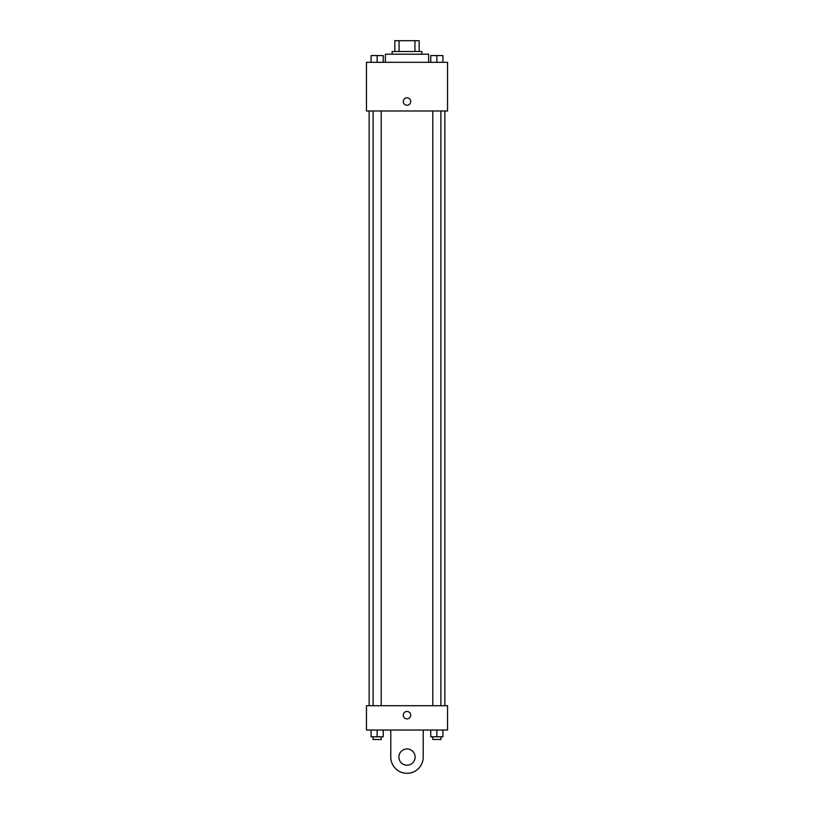 <?xml version="1.0" encoding="UTF-8"?>
<svg xmlns="http://www.w3.org/2000/svg" width="814" height="814" viewBox="0 0 814 814"><rect width="100%" height="100%" fill="white"/><g stroke="black" fill="none" stroke-linecap="round" stroke-linejoin="round"><path stroke-width="1.22" d="M399.064 51.516L399.064 40.7L394.831 40.7L394.831 51.516L394.831 40.7M399.064 40.7L419.169 40.7L419.169 51.516M414.937 51.516L414.937 40.7M392.134 54.212L392.134 51.516L421.866 51.516L421.866 54.212M428.622 62.322L428.622 54.212L385.378 54.212L385.378 62.322M366.453 62.322L447.547 62.322L447.547 110.989L366.453 110.989L366.453 62.322M407 105.24A3.714 3.714 0 0 1 403.785 99.664A3.714 3.714 0 0 1 410.215 99.664A3.714 3.714 0 0 1 407 105.24M366.453 705.718L447.547 705.718L447.547 730.046L366.453 730.046L366.453 705.718L447.547 705.718M430.759 62.322L430.759 55.566L442.928 55.566L442.928 62.322L442.928 55.566M436.843 62.322L436.843 55.566L432.794 55.545M440.903 55.566L436.843 55.545M371.072 62.322L371.072 55.566L383.241 55.566L383.241 62.322L383.241 55.566M377.157 62.322L377.157 55.566L373.097 55.545M381.206 55.566L377.157 55.545M430.759 730.046L430.759 736.802L442.928 736.802L442.928 730.046L442.928 736.802M436.843 736.802L436.843 730.046M440.903 736.802L440.903 739.509L432.794 739.509L432.794 736.802M371.072 730.046L371.072 736.802L383.241 736.802L383.241 730.046L383.241 736.802M377.157 736.802L377.157 730.046M381.206 736.802L381.206 739.509L373.097 739.509L373.097 736.802M403.286 715.18A3.714 3.714 0 0 1 408.862 711.955A3.714 3.714 0 0 1 408.862 718.396A3.714 3.714 0 0 1 403.286 715.18M423.219 730.046L423.219 757.081A16.219 16.219 0 0 1 407 773.3A16.219 16.219 0 0 1 390.781 757.081L390.781 730.046M407 765.191A8.109 8.109 0 0 1 399.979 753.021A8.109 8.109 0 0 1 414.021 753.021A8.109 8.109 0 0 1 407 765.191M444.851 705.718L444.851 110.989M369.149 705.718L369.149 110.989M432.794 110.989L432.794 705.718M440.903 110.989L440.903 705.718M381.206 705.718L381.206 110.989M373.097 705.718L373.097 110.989"/></g></svg>

